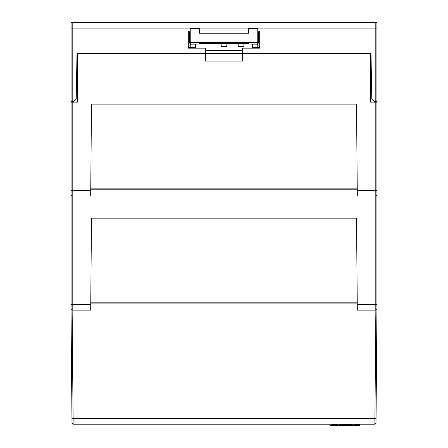<?xml version="1.0" encoding="UTF-8"?>
<svg xmlns="http://www.w3.org/2000/svg" width="448" height="448" viewBox="0 0 448 448"><rect width="100%" height="100%" fill="white"/><g stroke="black" fill="none" stroke-linecap="round" stroke-linejoin="round"><path stroke-width="0.67" d="M357.258 303.873L90.742 303.873M71.064 26.902L71.064 190.417L90.737 190.428L90.692 196.05L72.195 196.05A1.137 1.137 0 0 1 71.064 194.914L71.064 315.79L71.999 423.058L71.96 418.555L73.091 418.555L73.13 424.183L71.999 423.058L73.13 424.183L374.87 424.183L73.13 424.183L71.999 423.058M155.904 53.894L155.904 53.614M189.952 53.894L189.952 53.614M258.048 53.614L258.048 53.894M292.096 53.614L292.096 53.894M71.064 102.133L77.588 102.133L77.588 53.894L242.441 53.894L242.441 61.062L205.559 61.062L205.559 53.894M77.588 70.353L76.698 71.243M71.064 190.417L71.064 194.914L72.195 196.05L72.195 310.117L90.692 310.117L91.493 218.182L356.507 218.182L357.263 304.489L375.805 304.489L375.805 310.117L357.308 310.117L357.263 304.489M71.064 308.98A1.137 1.137 0 0 0 72.195 310.117A1.137 1.137 0 0 1 71.064 308.98M357.258 189.806L90.742 189.806M242.441 53.614L242.334 48.054L242.441 53.614L370.994 53.614L371.778 98.728L374.668 101.567L376.936 101.567L376.936 102.133L370.412 102.133L370.412 53.894L242.441 53.894M90.737 190.428L91.493 104.121L356.507 104.121L357.263 190.428L375.805 190.428L375.805 196.05L357.308 196.05L357.263 190.428M376.936 315.79L376.001 423.058L374.87 424.183L376.001 423.058L376.936 308.98A1.137 1.137 0 0 1 375.805 310.117M370.412 70.353L371.302 71.243M376.936 102.133L376.936 194.914A1.137 1.137 0 0 1 375.805 196.05L375.805 304.489L376.936 304.483L376.936 308.98M376.936 304.483L376.936 194.914L375.805 196.05M258.345 42.773L258.72 32.049M189.655 42.773L189.28 32.049M376.936 101.567L376.936 28.073L375.805 28.073L375.805 22.4A1.137 1.137 0 0 1 376.936 23.537A1.137 1.137 0 0 0 375.805 22.4L72.195 22.4A1.137 1.137 0 0 0 71.064 23.537L71.064 28.073L71.064 23.537L71.064 28.073L72.195 28.073L72.195 101.567L73.332 101.567L76.222 98.728L77.006 53.614L205.559 53.614L205.559 48.16L188.306 48.16L188.317 31.265L190.232 31.265M376.936 28.073L376.936 23.537L376.936 28.073M257.768 31.265L259.683 31.265L258.899 32.049L258.899 47.37L259.694 48.16L242.441 48.16M258.899 32.049L257.768 32.049M190.232 32.049L189.101 32.049L189.101 47.37L195.625 47.37M252.375 47.37L258.899 47.37M71.064 101.567L72.195 101.567M242.334 48.054L205.666 48.054L205.559 53.614M242.368 50.49L205.632 50.49M189.101 32.049L188.317 31.265M188.306 48.16L189.101 47.37M259.683 31.265L259.694 48.16M370.412 66.097L371.213 66.097M363.597 53.894L363.602 53.614M242.379 53.614L205.621 53.614M84.398 53.614L84.403 53.894M76.787 66.097L77.588 66.097M238.185 46.508L243.863 46.609L243.863 43.512L243.863 46.508L238.185 46.508L238.185 43.512M226.839 46.609L221.161 46.609L226.839 46.508L226.839 43.512L226.839 46.508M199.315 43.512L199.315 44.055L199.315 43.512L248.685 43.512L248.685 44.055L252.375 44.055L252.375 48.16M199.315 44.055L195.625 44.055L195.625 48.16M190.232 47.37L190.232 44.296A0.566 0.566 -0 0 0 190.803 44.867L195.625 44.867M190.232 44.296L190.232 28.706L199.315 28.706L199.315 33.247L248.685 33.247L248.685 30.962L199.315 30.962L199.315 33.247M248.685 33.247L248.685 28.706L257.768 28.706L257.768 47.37M252.375 44.867L257.197 44.867A0.566 0.566 0 0 0 257.768 44.296M221.161 46.508L221.161 43.512M244.854 43.512L244.854 42.969L239.182 42.795L208.818 42.795L203.146 42.969L203.146 43.512M248.685 44.055L248.685 43.512M190.803 44.867L190.803 42.622L190.232 42.039L257.768 42.039L257.197 42.622L257.197 44.867M189.101 42.795L190.232 42.756M258.899 42.795L257.768 42.756M329.958 424.183L329.958 425.6L331.537 425.6L331.537 424.665L337.4 424.665L337.4 425.6L345.251 425.6L345.251 424.183M331.727 424.183L331.727 424.665M345.251 425.6L346.198 425.6L346.198 424.665L352.29 424.665L352.29 425.6L354.049 425.6L354.049 424.665L357.101 424.665L357.101 425.6L359.912 425.6L359.912 424.665L357.101 424.665M346.388 424.665L346.388 424.183L346.388 424.665M354.049 425.6L357.101 425.6M344.439 425.6L344.439 424.665L339.158 424.665L339.158 425.6M337.4 425.6L331.537 425.6M346.198 425.6L352.29 425.6M357.241 302.187L90.759 302.187M72.195 102.133L72.195 196.05M357.241 188.121L90.759 188.121M71.064 304.483L90.737 304.489M72.145 310.117L73.091 418.555L376.04 418.555M376.001 423.058L374.87 424.183L375.855 310.117M375.805 102.133L375.805 190.428L376.936 190.417M72.195 22.4L72.195 28.073L375.805 28.073L375.805 101.567M190.803 42.622L257.197 42.622M334.611 424.665L334.611 424.183M357.028 424.665L357.028 424.183M334.74 425.6L334.74 424.665M359.912 424.183L359.912 424.665"/></g></svg>
